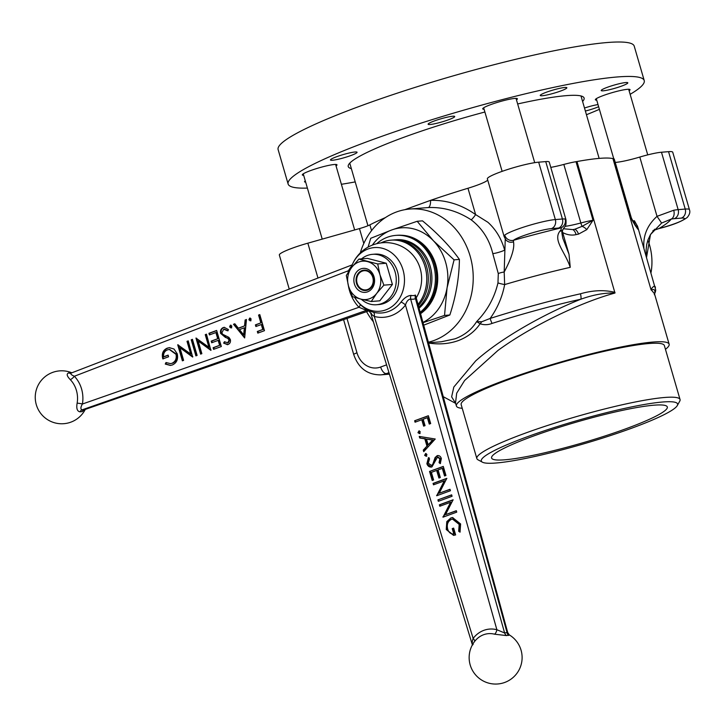 <?xml version="1.0" encoding="UTF-8"?>
<svg xmlns="http://www.w3.org/2000/svg" width="726" height="726" viewBox="0 0 726 726"><rect width="100%" height="100%" fill="white"/><g stroke="black" fill="none" stroke-linecap="round" stroke-linejoin="round"><path stroke-width="1.09" d="M369.679 310.601C367.474 310.32 368.735 310.855 373.454 312.225A33.741 29.04 -95.4 0 0 388.483 311.499A33.741 29.04 -95.4 0 0 400.979 302.143C404.237 297.869 407.631 295.627 411.152 295.418A4.819 3.993 -77.7 0 0 410.626 299.021L504.624 632.972A20.274 10.1 -109.2 0 1 507.093 632.773L507.701 632.528L416.116 297.415L415.608 298.531M373.454 312.225A4.819 2.341 -75.5 0 1 374.28 316.454L473.143 638.417A28.94 24.911 84.6 0 1 496.874 629.723L504.624 632.972A4.819 4.174 71.8 0 0 506.576 635.595L494.615 634.206A24.493 21.081 -95.4 0 0 483.643 634.715A24.493 21.081 -95.4 0 0 474.532 641.557L474.269 641.911A26.49 26.49 0 0 0 504.733 682.449A26.49 26.49 0 0 0 509.353 634.923L508.663 635.422A4.819 4.047 97.8 0 1 507.093 632.773L415.49 298.622L416.207 298.776M419.646 290.663A31.944 27.47 -94.6 0 0 417.287 261.46A36.118 36.118 0 0 0 351.475 266.787A31.944 27.47 -94.6 0 0 350.957 268.366A31.944 27.47 -94.6 0 1 351.475 266.787A31.944 27.47 -94.6 0 1 368.136 248.954A31.944 27.47 -94.6 0 1 403.021 269.881A31.944 27.47 -94.6 0 1 385.833 309.875A31.944 27.47 -94.6 0 1 354.606 297.333A31.944 27.47 -94.6 0 0 389.535 308.16A31.944 27.47 -94.6 0 0 403.021 269.881A31.944 27.47 -94.6 0 0 377.738 247.539A31.944 27.47 -94.6 0 0 351.475 266.787A36.118 36.118 0 0 1 417.287 261.46A31.944 27.47 -94.6 0 1 420.173 268.502A31.944 27.47 -94.6 0 1 419.646 290.663A36.118 36.118 0 0 1 416.08 298.032A36.118 36.118 0 0 0 419.646 290.663M400.979 302.143A4.819 1.797 -142.5 0 1 405.48 305.038C406.533 301.399 408.248 299.393 410.626 299.021A28.668 14.284 -109.2 0 0 413.167 299.212A28.668 14.284 -109.2 0 0 415.49 298.622A4.819 4.174 66.3 0 1 415.454 295.074L416.08 297.705M439.793 506.249L439.366 504.815L453.106 499.778L445.501 514.661L456.318 510.696L456.745 512.139L443.005 517.175L450.583 502.301L439.793 506.249M433.486 484.832L433.068 483.389L446.799 478.361L439.203 493.235L450.011 489.279L450.438 490.722L436.698 495.749L444.276 480.884L433.486 484.832M431.353 465.52L433.331 464.331L435.763 457.316L437.587 455.656L436.979 455.71C439.058 455.229 440.519 456.155 441.354 458.496L440.283 463.633L439.058 462.634L439.892 458.85L437.46 457.135L431.943 466.909C429.547 467.426 427.859 466.355 426.879 463.687L428.44 457.698L429.538 458.805L428.286 463.17L431.543 465.466L432.714 464.395L435.155 457.38L437.733 455.538M431.68 465.511L432.151 465.402M438.168 457.044L437.46 457.135M431.943 466.909L431.108 467.099M435.228 439.012L423.73 451.663L423.267 450.093L426.97 446.109L424.828 438.822L419.71 437.996L419.247 436.417L435.228 439.012M414.637 420.762L428.376 415.735L430.681 423.567L429.275 424.075L427.396 417.695L423.167 419.238L425.046 425.627L423.639 426.144L421.761 419.755L415.063 422.205L414.637 420.762L428.422 415.889M419.256 430.863L420.236 431.834L419.483 433.594L417.949 432.678L419.002 430.854M425.926 453.523L426.906 454.494L426.153 456.255L424.619 455.338L425.663 453.505M429.547 471.437L443.287 466.41L445.955 475.476L444.548 475.993L442.306 468.37L438.077 469.913L440.319 477.536L438.912 478.053L436.662 470.43L431.38 472.363L433.622 479.986L432.215 480.503L429.547 471.437L443.332 466.564M437.914 499.869L451.654 494.842L452.071 496.275L438.341 501.312L437.914 499.869L451.699 494.987M460.611 523.954L460.03 532.158L458.669 531.287L459.186 524.417L452.543 519.09L451.327 519.371C447.788 521.341 446.581 524.599 447.697 529.136C448.75 532.539 450.782 534.154 453.804 533.982L452.225 528.628L453.632 528.111L455.638 534.908L453.55 535.389L446.245 529.526L446.799 521.613L450.846 517.947L452.552 517.556L460.611 523.954M453.668 534L454.412 533.928L452.833 528.564L452.225 528.628M473.152 644.488C471.927 644.044 471.927 642.02 473.143 638.417A4.819 1.797 37.4 0 1 474.532 641.557M371.467 313.351C370.378 313.251 371.313 314.285 374.28 316.454A38.242 32.906 84.6 0 0 391.323 315.638A38.242 32.906 84.6 0 0 405.48 305.038L496.874 629.723A4.819 2.341 104.7 0 1 494.615 634.206M429.837 423.875L428.004 417.631L427.396 417.695M424.202 425.935L422.369 419.701L421.761 419.755M415.626 421.997L415.254 420.708M420.1 433.54L417.949 432.678M418.557 432.614L419.31 430.863M424.211 451.155L423.875 450.038L423.267 450.093M423.875 450.038L426.97 446.109M427.587 446.054L425.445 438.767L424.828 438.822M425.445 438.767L419.71 437.996M420.318 437.941L419.9 436.526M428.159 444.838L433.186 440.02L426.471 439.094L428.159 444.838L432.578 440.083L426.471 439.094M433.186 440.02L432.578 440.083M426.761 456.2L424.619 455.338M425.227 455.275L425.98 453.514M431.425 467.063L426.879 463.687M427.487 463.624L429.048 457.643M433.331 464.331L432.714 464.395M435.763 457.316L435.155 457.38M437.587 455.656L438.041 455.529M440.51 463.261L439.058 462.634M439.666 462.58L440.5 458.796L439.892 458.85M440.5 458.796L438.068 457.081M445.111 475.784L442.914 468.306L442.306 468.37M439.475 477.844L437.279 470.375L436.662 470.43M432.778 480.294L430.155 471.383M434.057 484.623L433.676 483.334L433.068 483.389M433.676 483.334L446.844 478.507M450.056 489.424L439.203 493.235M437.27 495.54L436.607 495.422M437.215 495.359L444.884 480.821L444.276 480.884M438.903 501.103L438.522 499.806M440.355 506.049L439.974 504.752L439.366 504.815M439.974 504.752L453.151 499.933M456.364 510.85L445.501 514.661M443.568 516.966L442.905 516.839M443.513 516.785L451.191 502.247L450.583 502.301M460.175 531.804L458.669 531.287M459.277 531.232L459.794 524.363L459.186 524.417M459.794 524.363L452.852 519.072M453.95 533.982L454.412 533.928M452.833 528.564L453.677 528.256M453.859 535.352L446.245 529.526M446.862 529.472L447.407 521.558L446.799 521.613M447.407 521.558L450.846 517.947M451.454 517.892L452.861 517.538M487.727 180.102A24.076 2.85 -16.2 0 1 477.109 185.212A24.076 2.85 -16.2 0 1 467.971 188.252A138.457 16.38 163.8 0 0 430.554 200.349A7.224 2.886 -93.3 0 1 428.122 207.572L426.761 207.663M404.809 209.696L430.554 200.349C446.508 199.931 461.536 204.678 475.621 214.587L487.872 222.256C495.876 229.47 501.466 238.754 504.661 250.116A7.224 0.926 -16.6 0 1 492.791 253.61C489.433 239.598 482.227 228.336 471.165 219.815C457.543 210.994 443.205 206.91 428.122 207.572M360.259 252.947A67.418 57.971 85.4 0 1 396.514 211.956A67.418 57.971 85.4 0 1 409.754 209.043A67.418 57.971 85.4 0 1 471.945 263.765A67.418 57.971 85.4 0 1 433.867 340.539A67.418 57.971 85.4 0 1 428.131 342.264M373.391 321.781A67.418 57.971 85.4 0 1 366.576 311.663M428.286 342.826L441.29 341.774L455.011 338.824C464.486 335.267 471.691 329.531 476.619 321.618L481.71 321.781L490.159 318.433A7.224 1.497 72.4 0 0 492.065 323.415C488.081 324.976 484.097 325.094 480.113 323.769L476.619 321.618C487.337 310.683 494.442 297.778 497.963 282.913L498.299 273.62L492.791 253.61M455.629 403.338L451.636 396.841L453.823 387.04L475.675 360.922C500.178 338.87 542.894 314.313 580.972 299.166A136.343 16.135 163.8 0 0 492.065 323.415M481.71 321.781A7.224 2.677 119.4 0 1 480.113 323.769C474.813 331.519 467.508 337.145 458.197 340.63C448.877 343.961 438.749 344.723 427.805 342.917M637.455 225.94L655.696 289.892A7.224 7.169 -178.7 0 1 654.798 293.195L654.534 293.93M669.136 344.188L654.498 293.785L650.959 289.438L612.953 158.631A110.769 13.104 163.8 0 0 576.97 161.535L614.976 293.041C580.9 302.252 531.477 325.92 497.927 350.476L464.613 380.497L456.69 393.193L455.52 402.939L456.4 405.997A110.769 13.104 -16.2 0 1 506.403 379.653A110.769 13.104 -16.2 0 1 612.78 348.743A110.769 13.104 -16.2 0 1 669.136 344.188A110.769 13.104 -16.2 0 1 665.461 349.297M680.053 399.536L664.372 345.576A105.805 12.514 163.8 0 0 610.539 349.923A105.805 12.514 163.8 0 0 508.926 379.444A105.805 12.514 163.8 0 0 461.164 404.609L476.846 458.569A105.805 12.514 -16.2 0 1 524.608 433.404A105.805 12.514 -16.2 0 1 626.22 403.883A105.805 12.514 -16.2 0 1 680.053 399.536A105.805 12.514 -16.2 0 1 679.745 401.179L677.285 405.571A102.194 12.088 163.8 0 0 630.676 407.105A102.194 12.088 163.8 0 0 527.448 436.698A102.194 12.088 163.8 0 0 482.418 462.19A102.194 12.088 163.8 0 0 631.448 428.295A102.194 12.088 163.8 0 0 677.285 405.571M482.418 462.19L477.98 459.794A105.805 12.514 -16.2 0 1 476.846 458.569M626.012 428.73A91.503 10.826 163.8 0 0 667.312 406.968A91.503 10.826 163.8 0 0 620.757 410.725A91.503 10.826 163.8 0 0 532.884 436.262A91.503 10.826 163.8 0 0 491.584 458.024A91.503 10.826 163.8 0 0 538.138 454.258A91.503 10.826 163.8 0 0 626.012 428.73M653.091 230.541L658.963 228.527A21.671 2.568 163.8 0 0 680.625 221.285A21.671 2.568 163.8 0 0 681.342 218.109L674.273 218.68A16.852 1.997 163.8 0 0 671.169 219.107L661.613 223.064L657.03 216.339L673.728 210.241A24.076 2.85 -16.2 0 1 678.157 209.642L685.226 209.07A28.895 3.421 -16.2 0 1 689.428 209.623L672.748 152.224A28.895 3.421 163.8 0 0 668.555 151.661L661.477 152.233A24.076 2.85 163.8 0 0 639.806 157.052A26.49 3.131 -16.2 0 1 615.231 162.406M363.799 243.491L359.47 228.59A12.043 1.425 163.8 0 0 365.922 226.521A12.043 1.425 163.8 0 0 369.879 224.86L371.549 230.614M385.452 217.573A138.457 16.38 163.8 0 0 369.879 224.86M359.47 228.59L307.842 243.183A28.895 3.421 163.8 0 0 279.338 255.017L289.238 289.111M647.891 240.134A52.971 45.547 85.4 0 1 651.068 272.413M673.728 210.241A7.224 4.891 -99.9 0 1 671.169 219.107A174.576 20.655 -16.2 0 1 658.963 228.527A7.224 1.86 75.6 0 1 658.754 228.636L658.754 228.636C672.367 225.223 681.859 221.494 687.241 217.446C689.646 214.597 690.381 211.992 689.428 209.623M661.613 223.064L650.469 234.58L646.603 257.058M643.944 248.238C642.864 235.896 647.22 225.26 657.03 216.339L639.806 157.052M634.715 224.007L634.424 220.758L637.628 226.503M638.435 228.926L637.991 229.316L635.386 225.722L630.34 217.228L631.829 218.943L634.869 224.289A7.224 5.59 150.5 0 1 635.386 225.722M613.334 158.676L630.34 217.228A24.076 2.85 -16.2 0 1 631.293 217.7L614.287 159.148A24.076 2.85 163.8 0 0 613.334 158.676A138.457 16.38 163.8 0 0 612.953 158.631M650.959 289.438C653.645 285.745 655.133 285.182 655.415 287.741M559.828 231.295A7.224 5.49 37.3 0 0 562.949 229.552C562.487 231.939 560.899 228.908 562.859 238.364L569.012 254.291L570.246 267.34C565.363 252.221 552.758 240.442 559.828 231.295C561.552 229.198 561.752 228.118 560.436 228.055A16.852 1.997 163.8 0 0 558.53 228.046L551.451 228.617A21.671 2.568 163.8 0 0 522.765 235.968A21.671 2.568 163.8 0 0 513.5 240.288A7.224 6.933 -130.1 0 1 504.733 235.133A28.895 3.421 -16.2 0 1 517.084 229.38A28.895 3.421 -16.2 0 1 555.345 219.57L538.665 162.17A28.895 3.421 163.8 0 0 507.011 169.702A28.895 3.421 163.8 0 0 487.364 178.85L504.143 236.603L505.786 239.743A7.224 6.833 141.7 0 0 513.491 241.831C514.761 247.875 511.667 257.93 504.189 272.005A7.224 1.588 -8.3 0 0 498.299 273.62M504.597 237.366L504.733 235.133M551.451 228.617A7.224 6.207 -94.6 0 0 555.345 219.57L562.414 218.998A24.076 2.85 -16.2 0 1 565.137 219.025A7.224 6.988 -79.2 0 1 560.436 228.055A174.576 20.655 -16.2 0 0 513.5 240.288L513.491 241.831M467.971 188.252L475.621 214.587A7.224 1.116 -55.8 0 1 471.165 219.815M505.251 238.999L504.189 272.005L504.661 284.583C502.319 296.88 497.492 308.16 490.159 318.433A138.457 16.38 -16.2 0 1 580.437 293.803A7.224 3.349 77.4 0 1 580.972 299.166C593.142 294.774 604.477 292.732 614.976 293.041M497.963 282.913A7.224 0.626 -168.6 0 0 504.661 284.583A138.457 16.38 163.8 0 1 570.246 267.34M580.437 293.803C592.761 290.228 604.268 289.738 614.976 292.342M456.4 405.997A110.769 13.104 -16.2 0 0 459.64 407.976L462.253 408.357M654.598 294.139A136.343 16.135 163.8 0 0 654.798 293.195C655.269 289.747 654.072 288.721 651.204 290.11M565.137 219.025L565.944 219.588L549.237 162.061A24.076 2.85 163.8 0 0 545.734 161.599L538.665 162.17M565.944 219.588L565.944 219.588C566.471 227.311 564.801 225.804 562.949 229.552L562.949 229.552M563.521 228.763L572.905 229.625L574.892 229.225L582.089 226.349L593.024 220.25L586.771 229.652A7.224 4.365 -140.7 0 0 582.089 226.349A6.017 1.107 -104.9 0 1 580.854 222.982A24.076 2.85 -16.2 0 1 593.024 220.25L576.008 161.698A24.076 2.85 163.8 0 0 563.839 164.43A26.49 3.131 -16.2 0 1 550.78 167.379M586.771 229.652L578.504 234.126L576.054 234.625C571.661 235.623 567.215 234.934 562.695 232.565L562.26 230.85M562.695 232.565L569.012 254.291M576.97 161.535A138.457 16.38 163.8 0 0 576.008 161.698M540.589 94.934A13.848 1.643 163.8 0 0 540.253 95.469A13.848 1.643 163.8 0 0 552.268 93.672A13.848 1.643 163.8 0 0 566.516 88.282A13.848 1.643 163.8 0 0 566.852 87.746A13.848 1.643 163.8 0 0 554.836 89.543A13.848 1.643 163.8 0 0 540.589 94.934M629.097 90.75A18.059 2.133 163.8 0 0 629.605 90.378A18.059 2.133 163.8 0 0 630.041 89.679A18.059 2.133 163.8 0 0 614.368 92.02A18.059 2.133 163.8 0 0 595.792 99.054A18.059 2.133 163.8 0 0 595.356 99.752A18.059 2.133 163.8 0 0 596.727 100.152M516.458 99.852A18.059 2.133 163.8 0 0 516.966 99.489A18.059 2.133 163.8 0 0 517.402 98.781A18.059 2.133 163.8 0 0 501.73 101.132A18.059 2.133 163.8 0 0 483.153 108.156A18.059 2.133 163.8 0 0 482.717 108.864A18.059 2.133 163.8 0 0 484.088 109.263M336.056 165.909A18.059 2.133 163.8 0 0 336.555 165.537A18.059 2.133 163.8 0 0 336.991 164.838A18.059 2.133 163.8 0 0 321.328 167.189A18.059 2.133 163.8 0 0 302.742 174.213A18.059 2.133 163.8 0 0 302.306 174.912A18.059 2.133 163.8 0 0 303.677 175.311M601.555 90.006A13.848 1.643 163.8 0 0 601.219 90.541A13.848 1.643 163.8 0 0 613.234 88.744A13.848 1.643 163.8 0 0 627.473 83.354A13.848 1.643 163.8 0 0 627.808 82.818A13.848 1.643 163.8 0 0 615.793 84.615A13.848 1.643 163.8 0 0 601.555 90.006M305.31 180.919A13.848 1.643 163.8 0 0 304.875 181.237A13.848 1.643 163.8 0 0 304.539 181.772A13.848 1.643 163.8 0 0 305.646 182.081M351.357 168.632A122.803 14.529 -16.2 0 1 348.244 166.553A122.803 14.529 -16.2 0 1 351.212 161.78A122.803 14.529 -16.2 0 1 484.886 112.013M307.388 188.079A185.411 21.934 -16.2 0 1 288.122 184.023A185.411 21.934 -16.2 0 1 292.605 176.817A185.411 21.934 -16.2 0 1 483.334 104.662A185.411 21.934 -16.2 0 1 644.225 80.568A185.411 21.934 -16.2 0 1 639.751 87.773A185.411 21.934 -16.2 0 1 630.132 94.316M288.122 184.023L278.122 149.583A185.411 21.934 -16.2 0 1 282.595 142.369A185.411 21.934 -16.2 0 1 473.325 70.222A185.411 21.934 -16.2 0 1 634.215 46.128L644.225 80.568M428.449 123.692A13.848 1.643 163.8 0 0 428.113 124.237A13.848 1.643 163.8 0 0 440.128 122.431A13.848 1.643 163.8 0 0 454.367 117.049A13.848 1.643 163.8 0 0 454.703 116.505A13.848 1.643 163.8 0 0 442.688 118.311A13.848 1.643 163.8 0 0 428.449 123.692M330.811 159.448A13.848 1.643 163.8 0 0 330.475 159.983A13.848 1.643 163.8 0 0 342.49 158.186A13.848 1.643 163.8 0 0 356.738 152.796A13.848 1.643 163.8 0 0 357.065 152.26A13.848 1.643 163.8 0 0 345.05 154.057A13.848 1.643 163.8 0 0 330.811 159.448M585.374 111.042A13.848 1.643 163.8 0 0 598.632 106.713M598.006 104.571A13.848 1.643 163.8 0 0 584.494 108.02M599.395 109.336A185.411 21.934 -16.2 0 1 586.445 114.726M355.214 181.908A185.411 21.934 -16.2 0 1 341.392 184.295M517.647 103.963A122.803 14.529 -16.2 0 1 584.103 98.037A122.803 14.529 -16.2 0 1 582.588 101.459M372.801 277.432A9.629 8.285 -94.6 0 0 362.283 271.125A9.629 8.285 -94.6 0 0 357.101 283.185A9.629 8.285 -94.6 0 0 367.619 289.493A9.629 8.285 -94.6 0 0 372.801 277.432M401.678 235.269A42.135 36.236 85.4 0 1 436.417 267.086A42.135 36.236 85.4 0 1 420.336 313.832M374.026 276.778A12.043 10.355 -94.6 0 0 360.876 268.883A12.043 10.355 -94.6 0 0 354.406 283.957A12.043 10.355 -94.6 0 0 367.547 291.852A12.043 10.355 -94.6 0 0 374.026 276.778M356.52 283.367A10.237 8.803 85.4 0 1 364.035 270.117A10.237 8.803 85.4 0 1 373.2 277.259A10.237 8.803 85.4 0 1 365.686 290.518A10.237 8.803 85.4 0 1 356.52 283.367M348.516 286.117A19.266 16.562 -94.6 0 0 360.985 299.148L352.473 296.653L348.516 286.117L346.311 275.435L351.747 267.331L358.925 259.082L377.711 263.946L379.916 274.619L383.873 285.155L376.685 293.404L371.249 301.508L360.985 299.148A19.266 16.562 -94.6 0 0 376.685 293.404A19.266 16.562 -94.6 0 0 379.916 274.619A19.266 16.562 -94.6 0 0 367.447 261.587A19.266 16.562 -94.6 0 0 351.747 267.331A19.266 16.562 -94.6 0 0 348.516 286.117M358.925 259.082L367.474 258.392L386.25 263.248L392.412 284.465L379.798 300.818L371.249 301.508M392.412 284.465L383.873 285.155M386.25 263.248L377.711 263.946M361.294 299.23A25.283 21.744 -94.6 0 0 376.549 304.738L378.999 304.539A25.283 21.744 -94.6 0 0 397.567 271.787A25.283 21.744 -94.6 0 0 374.925 254.136L372.474 254.336A25.283 21.744 -94.6 0 0 361.557 258.873M376.549 304.738A25.283 21.744 -94.6 0 0 395.116 271.987A25.283 21.744 -94.6 0 0 372.474 254.336M84.661 409.655L82.092 411.66A4.819 4.401 89.1 0 1 84.515 409.664L85.042 409.482M82.092 411.66A17.152 1.915 164.5 0 0 80.005 411.833C77.165 411.306 76.212 408.411 77.138 403.157A24.493 20.972 -94.8 0 0 76.421 390.425A24.493 20.972 -94.8 0 0 70.313 379.671C66.819 376.077 66.275 373.826 68.698 372.91A17.152 2.142 -16.9 0 1 69.841 372.792A17.152 2.142 -16.9 0 1 70.785 372.737L71.665 372.874M70.313 379.671A4.819 1.706 136.2 0 0 74.351 376.259C71.148 374.843 70.15 373.772 71.348 373.046L70.576 373.255A4.819 3.83 82.6 0 1 68.698 372.91M349.106 270.98A4.819 0.717 9.7 0 0 348.353 270.762L74.351 376.259A28.94 24.793 85.2 0 1 82.41 404.019C80.559 407.222 80.432 409.174 82.038 409.863A20.274 2.26 -15.5 0 1 84.515 409.664L368.926 310.801M367.755 310.156A4.819 4.483 -88.9 0 0 366.476 310.356L82.038 409.863A4.819 3.821 82.9 0 0 80.005 411.833M165.991 362.519L170.456 363.626L171.899 363.309C175.429 361.666 176.808 358.68 176.037 354.342L169.285 349.46L167.561 349.85C164.666 350.976 163.332 353.29 163.55 356.802L168.114 355.123L168.586 356.775L162.805 358.898C161.499 353.689 162.96 350.113 167.189 348.162L169.367 347.663L173.995 349.024L177.244 353.825C178.342 359.225 176.708 362.936 172.343 364.969L170.347 365.423L165.274 364.071L165.991 362.519M170.764 363.59L171.899 363.309M172.525 363.254C176.046 361.612 177.425 358.626 176.654 354.288L176.037 354.342M176.654 354.288L169.612 349.442M164.149 356.575L163.55 356.802M163.423 358.844C162.116 353.635 163.577 350.059 167.806 348.117L167.189 348.162M167.806 348.117L169.666 347.645M170.646 365.387L165.9 364.025L166.463 362.773M164.167 356.747L168.16 355.277M165.9 364.025L165.274 364.071M197.118 355.413L195.893 355.867L191.219 339.795L192.444 339.341L197.118 355.413M196.465 355.658L191.836 339.741L191.219 339.795M191.836 339.741L192.49 339.496M221.321 346.52L213.598 349.36L213.126 347.709L219.615 345.322L218.172 340.376L211.683 342.763L211.212 341.111L217.7 338.733L215.903 332.553L209.415 334.931L208.934 333.288L216.647 330.448L221.321 346.52M214.179 349.152L213.743 347.654L213.126 347.709M213.743 347.654L219.615 345.322M220.232 345.277L218.798 340.331L218.172 340.376M212.255 342.554L211.829 341.066L211.212 341.111M211.829 341.066L217.7 338.733M218.317 338.679L216.52 332.499L215.903 332.553M209.986 334.722L209.551 333.234L216.693 330.611M231.131 327.862L229.607 326.945L230.36 325.184L231.884 326.11L230.841 327.934M231.757 327.816L230.224 326.891L230.977 325.139M230.224 326.891L229.607 326.945M250.425 320.783L248.9 319.857L249.653 318.097L251.178 319.023L250.134 320.847M251.051 320.729L248.9 319.857M249.517 319.803L250.27 318.052M360.078 304.33A4.819 1.706 -43.7 0 1 358.962 307.27L366.476 310.356A28.668 3.203 -15.5 0 0 368.046 310.311M71.429 372.964A4.819 4.392 89.5 0 1 70.785 372.737M77.138 403.157A4.819 0.726 -170.2 0 1 82.41 404.019L358.962 307.27A38.242 32.752 85.2 0 1 349.487 290.545A38.242 32.752 85.2 0 1 348.335 285.5M257.803 333.125L257.322 331.473L262.758 329.477L261.324 324.531L255.879 326.528L255.407 324.876L260.843 322.879L258.565 315.057L259.79 314.603L264.464 330.675L257.803 333.125M258.374 332.916L257.939 331.419L257.322 331.473M257.939 331.419L262.758 329.477M263.375 329.423L261.941 324.477L261.324 324.531M256.459 326.319L256.024 324.831L255.407 324.876M256.024 324.831L260.843 322.879M261.46 322.834L259.182 315.002L258.565 315.057M259.182 315.002L259.835 314.757M234.825 323.778L238.337 328.188L244.544 325.91L245.125 319.994L246.468 319.494L244.644 337.953L233.482 324.268L234.825 323.778M238.854 327.998L238.337 328.188M238.963 328.134L244.544 325.91M245.161 325.856L245.742 319.939L245.125 319.994M239.462 329.595L243.664 334.849L244.353 327.798L239.462 329.595M244.353 327.798L244.971 327.744L244.281 334.795L243.664 334.849M245.742 319.939L246.45 319.676M244.689 337.472L234.108 324.213L234.925 323.914M234.108 324.213L233.482 324.268M227.419 342.89L228.345 342.754L229.761 339.977L228.254 338.234L225.332 337.363L220.595 333.361C220.096 330.557 220.976 328.633 223.245 327.571L224.234 327.344L228.427 329.559L227.501 330.793L223.726 329.223L221.829 332.925L222.782 334.323L228.871 337.345L230.342 339.514C230.814 341.946 230.051 343.607 228.064 344.505L227.211 344.696M224.633 329.087L223.726 329.223M228.127 330.747L224.343 329.168M228.064 344.505L223.626 343.117L224.452 341.719L227.719 342.799L229.135 340.031L227.628 338.289L225.332 337.363M227.51 344.659L223.626 343.117M227.737 342.89L228.345 342.754M229.761 339.977L229.135 340.031M225.949 337.309L221.221 333.307C220.713 330.511 221.593 328.579 223.862 327.517L224.552 327.335M224.252 343.071L224.86 342.037M221.221 333.307L220.595 333.361M223.862 327.517L223.245 327.571M210.885 350.359L198.18 341.02L201.855 353.671L200.621 354.125L195.956 338.053L208.916 347.255L205.249 334.641L206.474 334.187L210.885 350.359M211.066 349.977L198.18 341.02M201.193 353.916L196.646 338.252M205.249 334.641L205.866 334.586L209.533 347.209L208.916 347.255M205.866 334.586L206.52 334.35M192.653 357.056L179.939 347.727L183.614 360.377L182.38 360.822L177.716 344.75L190.675 353.961L187.009 341.338L188.234 340.884L192.653 357.056M192.826 356.675L179.939 347.727M182.961 360.613L178.405 344.95M187.009 341.338L187.626 341.284L191.292 353.907L190.675 353.961M187.626 341.284L188.288 341.048M352.01 265.353L348.353 270.762A38.242 32.752 85.2 0 0 348.09 272.522M422.723 322.544A49.359 42.444 -94.6 0 0 447.071 287.814L444.53 315.42L422.786 322.761M368.073 247.121L370.723 238.291L391.713 229.97A49.359 42.444 -94.6 0 0 372.338 245.116M433.395 240.742A49.359 42.444 -94.6 0 0 391.713 229.97L417.187 221.285L433.395 240.742L454.086 259.844L447.071 287.814A49.359 42.444 -94.6 0 0 433.395 240.742M444.53 315.42L449.848 314.993C455.973 296.272 459.159 277.749 459.404 259.418C450.084 246.359 437.778 233.5 422.496 220.849L417.187 221.285M454.086 259.844L459.404 259.418M423.467 325.257L449.848 314.993M393.628 239.961A37.924 32.606 85.4 0 1 394.663 239.852A37.924 32.606 85.4 0 1 428.63 266.342A37.924 32.606 85.4 0 1 418.575 307.397M394.663 239.852L396.205 239.734A37.924 32.606 85.4 0 1 430.173 266.215A37.924 32.606 85.4 0 1 418.848 308.396M418.158 305.9A37.924 32.606 -94.6 0 0 426.561 266.506A37.924 32.606 -94.6 0 0 392.594 240.025L391.06 240.152A37.924 32.606 -94.6 0 0 380.978 242.892M417.822 304.666A37.924 32.606 -94.6 0 0 425.028 266.633A37.924 32.606 -94.6 0 0 391.06 240.152M419.955 312.452A42.135 36.236 -94.6 0 0 431.68 296.916A42.135 36.236 -94.6 0 0 429.012 254.354A42.135 36.236 -94.6 0 0 395.752 235.396A42.135 36.236 -94.6 0 0 376.676 243.718M420.145 313.142A42.135 36.236 -94.6 0 0 432.914 296.816A42.135 36.236 -94.6 0 0 430.237 254.254A42.135 36.236 -94.6 0 0 396.977 235.297L395.752 235.396M411.152 295.418A25.301 12.605 70.8 0 0 413.393 295.582A25.301 12.605 70.8 0 0 415.454 295.074M508.663 635.422A17.152 8.549 70.8 0 0 506.576 635.595M434.665 460.638L434.057 460.692M681.342 218.109A7.224 6.207 -94.6 0 0 685.226 209.07L668.555 151.661M347.001 318.469L356.983 352.827A7.224 0.853 163.8 0 0 353.725 354.551C358.399 368.082 367.374 374.852 380.651 374.87A28.895 24.847 85.4 0 0 386.332 373.618A7.224 3.585 69.9 0 1 380.651 367.029L386.613 364.842M356.983 352.827A21.671 18.631 -94.6 0 0 380.651 367.029M317.97 278.049L307.842 243.183M661.477 152.233L678.157 209.642A7.224 6.207 -94.6 0 1 674.273 218.68M632.954 220.904A26.49 3.131 163.8 0 0 634.424 220.758M636.13 226.194A7.224 7.187 123.4 0 1 638.308 229.588M634.869 224.289L636.185 226.267A7.224 7.106 134.7 0 1 637.991 229.316M558.53 228.046A7.224 6.207 -94.6 0 0 562.414 218.998L545.734 161.599M576.054 234.625A7.224 3.948 -98.9 0 0 572.905 229.625M565.046 226.349A26.49 3.131 163.8 0 0 580.854 222.982L563.839 164.43M578.504 234.126A7.224 4.147 -104.3 0 0 574.892 229.225M389.236 373.382L386.332 373.618L389 372.638M368.726 310.683A36.118 36.118 0 0 1 354.606 297.333A36.118 36.118 0 0 0 368.708 310.674L370.786 313.314L472.481 645.16M509.353 634.923L507.701 632.528M452.543 519.09L453.151 519.036M455.647 403.375L443.014 396.55M652.919 230.632L658.754 228.636M654.734 229.189L650.469 234.58M646.621 257.131L646.076 250.207L646.675 244.635L647.955 239.961L650.478 234.571M636.185 226.267L635.386 225.632M631.829 218.943L631.293 217.7M505.142 238.545L505.786 239.743M655.696 289.892L654.326 294.711M409.754 209.043L426.824 207.663M389.472 374.153L380.651 374.87M343.589 319.658L353.725 354.551M349.76 163.132L367.946 225.741M580.991 95.959L599.132 158.395M303.25 173.841L322.217 239.117M335.621 164.439L354.66 229.951M483.661 107.793L502.129 171.363M516.032 98.382L534.708 162.66M596.3 98.682L613.751 158.767M628.671 89.271L647.728 154.874M71.847 372.801A26.49 26.49 0 0 0 36.3 404.681A26.49 26.49 0 0 0 85.269 409.446M170.456 363.626L171.073 363.572M169.285 349.46L169.911 349.406M70.93 373.155L352.201 264.863M368.971 310.828L84.452 409.691"/></g></svg>
